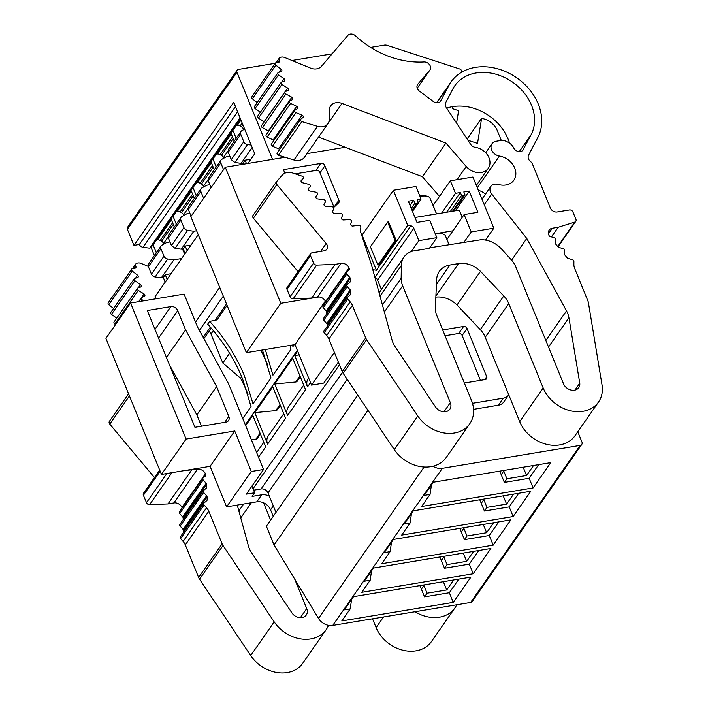 <?xml version="1.0" encoding="UTF-8"?>
<svg xmlns="http://www.w3.org/2000/svg" width="708" height="708" viewBox="0 0 708 708"><rect width="100%" height="100%" fill="white"/><g stroke="black" fill="none" stroke-linecap="round" stroke-linejoin="round"><path stroke-width="1.06" d="M429.774 247.782L480.484 239.817A22.567 17.939 34.9 0 1 494.095 243.118A22.638 18.001 34.9 0 1 501.193 248.72L511.185 259.668A22.302 17.735 34.9 0 1 515.822 266.925L563.506 383.771A9.018 7.177 34.9 0 0 570.834 389.993A9.018 7.177 34.9 0 0 578.763 387.621A9.018 7.177 34.9 0 0 579.764 383.205L574.958 390.09M441.704 213.064L455.456 193.337L460.368 192.523L461.554 195.417A3.974 3.159 34.9 0 0 463.457 195.585A3.974 3.159 34.9 0 0 464.988 194.842L463.802 191.948L469.209 191.054L477.873 212.285L464.121 214.568L471.209 231.941L463.775 242.596M464.121 214.568L446.987 239.446A19.744 7.558 -22.2 0 1 446.934 239.516M379.196 293.094A22.647 18.01 34.9 0 1 379.842 291.802A22.567 17.939 34.9 0 1 380.532 290.714L404.011 257.057A22.567 17.939 34.9 0 1 412.614 251.11L429.402 248.322L436.836 237.658L418.862 240.649L411.26 251.552M404.011 257.057A22.567 17.939 34.9 0 0 403.321 258.146A22.647 18.01 34.9 0 0 401.356 265.535L401.153 278.244A22.302 17.735 34.9 0 0 402.648 285.82L450.332 402.666L443.96 411.791M316.051 196.532L316.095 196.461A1.664 1.328 34.9 0 0 317.547 198.886L323.883 199.718A1.664 1.328 34.9 0 1 325.388 202.063L324.158 204.001A1.664 1.328 34.9 0 0 325.769 206.364L332.061 206.798A1.664 1.328 34.9 0 1 333.716 209.081L332.654 211.117A1.664 1.328 34.9 0 0 334.415 213.4L340.628 213.444A1.664 1.328 34.9 0 1 342.424 215.639L341.539 217.781A1.664 1.328 34.9 0 0 343.442 219.976L349.548 219.613A1.664 1.328 34.9 0 1 351.487 221.728L350.779 223.949A1.664 1.328 34.9 0 0 352.805 226.047L358.788 225.286A1.664 1.328 34.9 0 1 360.868 227.179L360.487 230.197A5.575 4.434 34.9 0 0 360.708 232.197L371.266 264.111L392.011 339.982A22.621 17.983 34.9 0 0 392.843 342.433A22.621 17.983 34.9 0 0 395.135 346.725L435.712 407.233A9.018 7.177 34.9 0 0 449.881 409.136A9.018 7.177 34.9 0 0 450.332 402.666M316.095 196.461L317.485 194.638A1.664 1.328 34.9 0 0 316.14 192.231L309.785 191.001A1.664 1.328 34.9 0 1 308.502 188.523L310.051 186.823A1.664 1.328 34.9 0 0 308.874 184.372L302.511 182.735A1.664 1.328 34.9 0 1 301.404 180.213L303.095 178.673A1.664 1.328 34.9 0 0 302.121 176.186L292.705 173.018A11.284 8.974 34.9 0 0 282.306 175.08L276.624 181.575A2.823 2.239 34.9 0 0 276.509 181.735A2.823 2.239 34.9 0 0 276.368 183.753A2.823 2.239 34.9 0 0 276.863 184.567L326.176 243.543L320.697 251.393M310.626 253.659A2.823 2.239 34.9 0 0 310.493 255.703L287.006 289.342A2.823 2.239 34.9 0 1 287.147 287.324L310.626 253.659A2.823 2.239 34.9 0 1 311.954 252.862L324.22 250.8A5.637 4.487 34.9 0 0 326.875 249.207A5.637 4.487 34.9 0 0 327.158 245.163A5.637 4.487 34.9 0 0 326.176 243.543M310.493 255.703L313.582 263.093A2.823 2.239 34.9 0 0 316.697 265.111L335.105 264.376L340.982 263.367L317.503 297.024L311.626 298.033L293.218 298.776L316.697 265.111M317.503 297.024A6.673 5.301 34.9 0 1 325.565 301.528L349.044 267.863A6.673 5.301 34.9 0 0 340.982 263.367M349.044 267.863L349.354 268.544L347.132 271.73M323.237 305.75A1.69 1.345 34.9 0 0 323.06 305.953L346.531 272.288A1.69 1.345 34.9 0 1 346.716 272.084L349.115 270.022A1.735 1.381 34.9 0 0 349.354 268.544M346.531 272.288A1.69 1.345 34.9 0 0 346.787 274.031L349.761 277.377L326.282 311.033L323.308 307.697L346.787 274.031M326.282 311.033A1.708 1.363 34.9 0 1 326.733 312.086L350.212 278.43A1.708 1.363 34.9 0 0 349.761 277.377M350.212 278.43L350.318 281.306L349.292 282.766M323.689 318.264A1.69 1.345 34.9 0 0 323.512 318.467L346.991 284.802A1.69 1.345 34.9 0 1 347.168 284.607L349.929 282.218A1.708 1.363 34.9 0 0 350.318 281.306M346.991 284.802A1.69 1.345 34.9 0 0 347.239 286.554L350.212 289.891L326.733 323.556L323.76 320.211L347.239 286.554M326.733 323.556A1.708 1.363 34.9 0 1 327.185 324.609L350.664 290.944A1.708 1.363 34.9 0 0 350.212 289.891M350.664 290.944L350.77 293.82L349.752 295.289M324.149 330.786A1.69 1.345 34.9 0 0 323.963 330.981L347.442 297.325A1.69 1.345 34.9 0 1 347.619 297.121L350.389 294.732A1.708 1.363 34.9 0 0 350.77 293.82M347.442 297.325A1.69 1.345 34.9 0 0 347.69 299.068L350.177 301.865L326.707 335.521L324.211 332.733L347.69 299.068M326.707 335.521A11.151 8.868 34.9 0 1 328.919 339.035L352.398 305.378A11.151 8.868 34.9 0 0 350.177 301.865M352.389 305.369L365.717 337.937A9.036 7.186 34.9 0 0 366.638 339.645L417.8 415.968A32.692 26.001 34.9 0 0 469.767 423.747A32.692 26.001 34.9 0 0 471.413 400.303A32.692 26.001 34.9 0 0 471.298 400.038L436.836 315.591A22.311 17.744 34.9 0 1 435.358 307.484L436.712 278.713A22.567 17.948 34.9 0 1 439.305 271.403A22.567 17.948 34.9 0 1 449.943 265.013L458.545 263.58L435.898 296.05M435.845 297.13A22.567 17.948 34.9 0 1 457.005 305.006L480.484 271.341A22.567 17.948 34.9 0 0 458.545 263.58M480.484 271.341L503.769 295.962L480.29 329.618L457.005 305.006M480.29 329.618A22.311 17.744 34.9 0 1 485.254 337.229L508.733 303.564A22.311 17.744 34.9 0 0 503.769 295.962M508.733 303.564L543.195 388.011A32.727 26.028 34.9 0 0 569.772 410.596A32.727 26.028 34.9 0 0 598.534 401.994A32.727 26.028 34.9 0 0 602.074 385.24L588.401 302.679A9.036 7.186 34.9 0 0 587.897 300.909L574.63 268.323A11.151 8.868 34.9 0 1 573.878 264.633L573.896 261.411A1.69 1.345 34.9 0 0 572.462 259.694L568.223 258.5A1.708 1.363 34.9 0 1 567.188 257.827L565.064 255.287A1.708 1.363 34.9 0 1 564.648 254.225L564.665 250.384A1.69 1.345 34.9 0 0 563.232 248.667L558.993 247.464A1.708 1.363 34.9 0 1 557.957 246.791L555.833 244.26A1.708 1.363 34.9 0 1 555.417 243.198L555.435 239.348A1.69 1.345 34.9 0 0 554.001 237.64L550.328 236.596A1.735 1.381 34.9 0 1 548.983 235.392L548.735 234.702A6.673 5.301 34.9 0 1 549.151 230.127A6.673 5.301 34.9 0 1 552.293 228.241L558.178 227.268L574.772 222.1A2.823 2.239 34.9 0 0 575.79 221.374A2.823 2.239 34.9 0 0 575.931 219.356L572.914 211.949A2.823 2.239 34.9 0 0 569.48 209.949L557.196 211.975A5.637 4.487 34.9 0 1 550.32 207.966L532.46 164.088A5.682 4.522 34.9 0 0 530.487 161.504A5.637 4.487 34.9 0 1 528.495 158.902A5.637 4.487 34.9 0 1 528.54 155.247L537.823 137.502A51.613 41.046 34.9 0 0 538.257 104.058A51.613 41.046 34.9 0 0 496.352 68.455A51.613 41.046 34.9 0 0 450.987 82.013A51.613 41.046 34.9 0 0 448.828 85.58L440.367 101.518M417.419 84.756L417.809 84.19A5.558 4.416 34.9 0 0 417.596 84.464A5.558 4.416 34.9 0 0 417.322 88.447A5.558 4.416 34.9 0 0 419.446 91.137L433.269 101.474A5.637 4.487 34.9 0 0 440.65 101.156A5.637 4.487 34.9 0 0 440.889 100.766M417.809 84.19L429.738 70.225A5.558 4.425 34.9 0 0 429.951 69.959A5.558 4.425 34.9 0 0 430.225 65.968A5.558 4.425 34.9 0 0 423.977 61.959A81.137 64.525 34.9 0 1 355.487 35.825A5.558 4.416 34.9 0 0 347.858 35.4L321.503 66.269A11.116 8.841 34.9 0 1 313.786 68.942A11.133 8.859 34.9 0 1 310.6 68.145L284.669 57.498A5.637 4.487 34.9 0 0 279.448 58.003A2.221 1.77 34.9 0 0 279.2 58.277A2.221 1.77 34.9 0 0 279.094 59.87A2.221 1.77 34.9 0 0 279.324 60.295A1.664 1.328 34.9 0 1 278.625 62.286L276.129 62.693A1.664 1.328 34.9 0 0 275.854 65.136L281.209 69.331L279.2 72.198M260.376 112.209L255.057 108.501A1.664 1.328 34.9 0 1 254.446 106.457L277.925 72.8A1.664 1.328 34.9 0 1 278.607 72.349L281.041 71.747A1.664 1.328 34.9 0 0 281.209 69.331M277.925 72.8A1.664 1.328 34.9 0 0 278.536 74.836L284.094 78.712L281.864 81.916M264.252 121.749A1.664 1.328 34.9 0 0 264.164 121.696L258.42 118.13A1.664 1.328 34.9 0 1 257.712 116.032L281.191 82.367A1.664 1.328 34.9 0 1 281.775 81.942L284.12 81.181A1.664 1.328 34.9 0 0 284.094 78.712M281.191 82.367A1.664 1.328 34.9 0 0 281.89 84.473L287.643 88.031L264.164 121.696M268.766 131.184A1.664 1.328 34.9 0 0 268.359 130.9L262.438 127.661A1.664 1.328 34.9 0 1 261.641 125.502L285.12 91.836A1.664 1.328 34.9 0 1 285.607 91.447L287.855 90.527A1.664 1.328 34.9 0 0 287.643 88.031M285.12 91.836A1.664 1.328 34.9 0 0 285.917 94.005L291.838 97.235L268.359 130.9M273.872 140.476A1.664 1.328 34.9 0 0 273.182 139.945L267.111 137.051A1.664 1.328 34.9 0 1 266.208 134.839L289.687 101.182A1.664 1.328 34.9 0 1 290.094 100.828L292.236 99.748A1.664 1.328 34.9 0 0 291.838 97.235M289.687 101.182A1.664 1.328 34.9 0 0 290.59 103.386L296.661 106.28L273.182 139.945M279.545 149.592A1.664 1.328 34.9 0 0 278.598 148.795L272.421 146.255A1.664 1.328 34.9 0 1 271.412 143.998L294.891 110.342A1.664 1.328 34.9 0 1 295.218 110.032L297.236 108.802A1.664 1.328 34.9 0 0 296.661 106.28M294.891 110.342A1.664 1.328 34.9 0 0 295.891 112.599L302.077 115.13L278.598 148.795M277.456 152.689A1.664 1.328 34.9 0 0 277.209 152.937L300.688 119.28A1.664 1.328 34.9 0 1 300.935 119.024L302.829 117.643A1.664 1.328 34.9 0 0 302.077 115.13M300.688 119.28A1.664 1.328 34.9 0 0 301.865 121.599L317.45 126.343A11.284 8.974 34.9 0 0 327.972 123.546A11.284 8.974 34.9 0 0 329.3 119.165L329.291 110.298A11.284 8.974 34.9 0 1 330.627 105.917A11.284 8.974 34.9 0 1 342.008 103.421L445.934 143.069L466.209 166.495A14.664 11.664 34.9 0 0 488.246 168.318A14.664 11.664 34.9 0 0 488.989 157.804A14.664 11.664 34.9 0 0 475.342 147.352A5.637 4.487 34.9 0 1 470.652 144.37L446.173 107.368A5.637 4.487 34.9 0 1 445.624 106.324A5.637 4.487 34.9 0 1 445.668 102.678L452.837 88.969A45.409 36.108 34.9 0 1 454.74 85.827A45.409 36.108 34.9 0 1 494.644 73.906A45.409 36.108 34.9 0 1 531.513 105.227A45.409 36.108 34.9 0 1 531.124 134.653L522.796 150.335M485.706 152.786L492.033 143.706A8.655 6.885 34.9 0 1 496.104 141.255L501.662 140.343A5.691 4.522 34.9 0 1 505.025 140.83L507.07 141.742A11.284 8.974 34.9 0 1 513.725 147.981A5.646 4.487 34.9 0 0 518.345 151.521A5.646 4.487 34.9 0 0 523.079 149.981A5.646 4.487 34.9 0 0 523.318 149.6M492.033 143.706A8.655 6.885 34.9 0 0 491.6 149.919A8.655 6.885 34.9 0 0 499.405 156.052A16.921 13.452 34.9 0 1 514.707 168.044A16.921 13.452 34.9 0 1 513.858 180.177A16.921 13.452 34.9 0 1 499.521 184.753L497.441 184.292A7.779 6.186 34.9 0 0 490.856 186.399A7.779 6.186 34.9 0 0 490.467 191.974A7.779 6.186 34.9 0 0 491.662 194.01L526.77 238.454L566.506 310.883L545.85 340.504M548.514 347.017L568.931 317.742A22.621 17.983 34.9 0 0 567.657 313.29A22.621 17.983 34.9 0 0 566.506 310.883M568.931 317.742L579.764 383.205M471.209 231.941L493.803 228.18L485.493 240.092M493.803 228.18L472.926 177.035L450.341 180.797L455.456 193.337M414.976 217.506L450.872 211.533A3.974 3.159 -145.1 0 0 452.306 211.577A3.974 3.159 -145.1 0 0 453.518 211.09L459.315 210.126L462.235 217.276M435.225 233.72L453.049 230.755M435.323 233.95A16.921 6.478 -22.2 0 1 435.668 233.897A16.921 6.478 -22.2 0 1 445.465 235.914L449.005 244.587M411.26 208.4L414.897 203.178L413.72 200.284L408.321 201.187L416.977 222.418L429.747 220.285L436.836 237.658M253.154 215.241A2.823 2.239 34.9 0 0 253.03 215.391A2.823 2.239 34.9 0 0 252.889 217.418A2.823 2.239 34.9 0 0 253.384 218.223L298.068 271.668M287.006 289.342L290.103 296.758A2.823 2.239 34.9 0 0 293.218 298.776M335.105 264.376L311.626 298.033M325.565 301.528L325.795 302.024M323.06 305.953A1.69 1.345 34.9 0 0 323.308 307.697M326.733 312.086L326.795 313.759M323.512 318.467A1.69 1.345 34.9 0 0 323.76 320.211M327.185 324.609L327.246 326.273M323.963 330.981A1.69 1.345 34.9 0 0 324.211 332.733M328.919 339.035L342.238 371.603A9.036 7.186 34.9 0 0 343.159 373.311L394.321 449.633A32.692 26.001 34.9 0 0 446.288 457.403L469.767 423.747M485.254 337.229L519.716 421.676A32.727 26.028 34.9 0 0 546.293 444.252A32.727 26.028 34.9 0 0 575.055 435.659L598.534 401.994M558.178 227.268L551.452 236.915M275.341 63.162L251.862 96.828A1.664 1.328 34.9 0 0 252.375 98.801L257.172 102.554M277.209 152.937A1.664 1.328 34.9 0 0 278.394 155.256L293.97 160.008A11.284 8.974 34.9 0 0 304.493 157.211L327.972 123.546M318.529 137.078L422.455 176.734L439.464 196.39M445.934 143.069L422.455 176.734M509.521 143.14A45.409 36.108 34.9 0 0 508.034 138.892A45.409 36.108 34.9 0 0 446.677 108.129M485.484 194.098A16.921 13.452 34.9 0 0 478.325 190.275M526.77 238.454L511.619 260.163M418.862 240.649L413.817 228.286A2.823 2.239 34.9 0 0 413.702 227.923A2.823 2.239 34.9 0 0 410.773 225.887L407.702 225.374L393.374 190.275L415.968 186.514L421.083 199.063L412.481 211.391M414.897 203.178A3.974 3.159 34.9 0 0 416.8 203.346A3.974 3.159 34.9 0 0 418.339 202.612L417.154 199.709L421.083 199.063M413.817 228.286L377.621 280.182A2.823 2.239 34.9 0 0 377.506 279.819A2.823 2.239 34.9 0 0 375.019 277.828M381.408 289.457L377.621 280.182M285.041 157.282L225.277 167.23L280.802 303.298L318.936 296.953M472.466 403.312L503.326 398.179A11.284 8.974 34.9 0 0 508.645 394.984A11.284 8.974 34.9 0 0 508.76 394.807M345.23 147.273L306.989 153.636M464.36 383.028L485.237 379.55A2.823 2.239 34.9 0 0 486.564 378.753A2.823 2.239 34.9 0 0 486.706 376.727L467.015 328.477A2.823 2.239 34.9 0 0 463.581 326.476L442.704 329.946M333.548 207.674L338.459 202.992A2.823 2.239 34.9 0 0 338.902 202.55A2.823 2.239 34.9 0 0 339.044 200.523A2.823 2.239 34.9 0 0 338.911 200.24L324.866 165.831A2.823 2.239 34.9 0 0 324.707 165.274A2.823 2.239 34.9 0 0 320.742 163.424L283.421 169.637L284.864 173.186M407.702 225.374L376.399 270.252L372.789 269.651M376.399 270.252L362.071 235.153L393.374 190.275M433.075 205.55A19.744 7.558 157.8 0 0 433.119 205.479L450.341 180.797M460.368 192.523L446.615 212.241M461.554 195.417L450.235 211.639M453.669 211.064L464.988 194.842M469.209 191.054L455.456 210.772M412.383 211.143L418.339 202.612M396.091 240.233L388.603 221.896L387.621 222.055L370.408 246.747L377.886 265.084L378.869 264.916L396.091 240.233L395.108 240.393L387.621 222.055M410.773 225.887L374.886 277.332M413.72 200.284L410.082 205.506M225.277 167.23L190.841 216.604L246.366 352.673L294.988 344.584L311.529 385.117L323.804 383.072L338.38 362.169M280.802 303.298L246.366 352.673M325.335 301.068L294.988 344.584M334.371 352.363L311.529 385.117M473.555 409.33L498.432 405.188A11.284 8.974 34.9 0 0 503.751 401.994L508.645 394.984M480.431 380.346L462.129 335.495A2.823 2.239 34.9 0 0 458.687 333.486L445.066 335.751M320.742 163.424L315.848 170.442L295.236 173.867M334.008 207.24L319.972 172.841A2.823 2.239 34.9 0 0 319.812 172.292A2.823 2.239 34.9 0 0 315.848 170.442M319.972 172.841L324.866 165.831M338.911 200.24L334.061 207.187M419.994 196.39A16.921 6.478 -22.2 0 1 427.721 196.443A16.921 6.478 -22.2 0 1 430.137 198.355L436.491 213.931M377.886 265.084L395.108 240.393M245.322 424.835L297.316 350.292M242.738 418.499L251.048 406.587L242.552 378.824A169.221 134.573 34.9 0 0 207.692 324.14L209.648 321.335L215.046 320.432A5.646 4.487 34.9 0 0 217.701 318.839L227.082 305.396M262.42 350A169.221 134.573 34.9 0 1 262.509 350.212L271.005 377.966L253.004 403.781L244.508 376.019A169.221 134.573 34.9 0 0 209.648 321.335M290.094 345.398L290.961 349.354L272.961 375.16L265.305 349.522M294.201 344.707L292.917 346.548L292.59 344.982M339.459 364.815L253.03 488.741M297.652 351.115L294.678 355.389L307.529 386.887A11.284 8.974 34.9 0 1 308.104 378.798L308.635 378.028M287.572 415.499L305.573 389.692L292.714 358.195L274.722 384.001L287.572 415.499A11.284 8.974 34.9 0 1 288.147 407.41L303.705 385.108M267.615 444.111L285.616 418.304L272.766 386.807L254.765 412.614L267.615 444.111A11.284 8.974 34.9 0 1 268.19 436.031L283.749 413.72M258.517 457.164L265.659 446.916L252.809 415.419L245.658 425.658M432.977 466.236A12.408 9.868 34.9 0 0 442.305 468.333L580.179 445.385A3.381 2.69 34.9 0 0 581.772 444.429A3.381 2.69 34.9 0 0 581.941 442.004L577.772 431.774M501.291 140.405L497.237 130.476A16.921 13.461 34.9 0 0 484.759 119.165L481.644 118.156L477.519 143.388L467.935 140.264M456.571 123.086L458.598 110.652L452.527 108.678A169.221 134.573 34.9 0 1 452.89 106.589M461.811 72.136L461.82 72.083A2.823 2.239 34.9 0 0 461.66 70.827A2.823 2.239 34.9 0 0 459.572 68.942L387.161 45.365A5.637 4.487 34.9 0 0 384.435 45.126L370.638 47.418M332.123 53.835L292.006 60.507M275.253 63.295L238.437 69.419A2.823 2.239 34.9 0 0 237.109 70.216A2.823 2.239 34.9 0 0 236.968 72.243L272.527 159.371M427.721 196.443L425.827 195.842A15.249 5.841 157.8 0 0 419.694 195.656M267.987 365.85A169.531 134.812 34.9 0 0 267.42 364.452A169.531 134.812 34.9 0 0 260.863 350.256M248.03 394.462A169.531 134.812 34.9 0 0 247.464 393.073A169.531 134.812 34.9 0 0 240.543 378.178L222.808 362.992L210.993 334.043A9.027 7.177 34.9 0 0 209.099 331.176M263.544 469.475L228.578 383.798L197.585 327.123L184.107 294.094L130.582 303.006L105.926 338.353L161.459 474.422L210.072 466.333L226.613 506.857L251.26 471.51L263.544 469.475L246.322 494.157L254.668 492.768L252.128 496.414L261.703 494.821A11.284 8.974 34.9 0 1 269.367 496.246L275.97 512.442M253.623 490.193L261.137 488.936A5.637 4.487 34.9 0 1 268.022 492.945L269.367 496.246M299.219 354.956L294.678 355.389M299.962 375.948L295.74 382.001L274.722 384.001M295.74 382.001A2.823 2.248 34.9 0 0 297.245 381.178L300.307 376.789M280.005 404.56L275.784 410.613L254.765 412.614M275.784 410.613A2.823 2.248 34.9 0 0 277.288 409.79L280.35 405.401M260.048 433.172L255.827 439.226L251.375 439.65M255.827 439.226A2.823 2.248 34.9 0 0 257.331 438.402L260.394 434.013M357.788 395.135L266.376 526.194L274.058 545.001L318.52 618.42A12.408 9.868 34.9 0 0 332.742 625.421L470.616 602.481A3.381 2.69 34.9 0 0 472.209 601.517L581.772 444.429M367.974 410.33L274.058 545.001M433.34 482.219L424.145 495.405L430.039 494.423L421.632 506.485L533.097 487.936L550.744 462.634L433.34 482.219M413.384 510.831L404.188 524.017L410.082 523.035L401.675 535.098L513.141 516.548L530.788 491.246L413.384 510.831M393.427 539.443L384.232 552.629L390.126 551.647L381.718 563.71L493.184 545.16L510.831 519.858L393.427 539.443M373.479 568.064L364.275 581.241L370.169 580.259L361.761 592.322L473.227 573.781L490.874 548.47L373.479 568.064M353.522 596.676L344.327 609.854L350.212 608.88L341.805 620.943L453.27 602.393L470.917 577.091L353.522 596.676M481.644 118.156L467.103 139.007M237.109 70.216L127.546 227.312A2.823 2.239 34.9 0 0 127.405 229.339L133.945 245.366L233.729 102.297L254.73 153.76L247.959 163.459M155.76 298.811L154.946 296.82L198.24 234.737M210.993 334.043L213.347 330.663M229.578 353.274L222.808 362.992M241.632 376.612L240.543 378.178M254.668 492.768L251.951 486.095M226.613 506.857L256.809 501.83L261.703 494.821M273.235 516.371L270.571 509.849A11.284 8.974 34.9 0 0 256.809 501.83M169.947 241.941L166.769 242.472L161.999 245.127A3.947 3.142 34.9 0 0 161.141 245.906L148.618 263.863A3.947 3.142 34.9 0 0 148.415 266.695L151.459 274.138A3.947 3.142 34.9 0 0 155.141 276.952L161.336 277.793L163.3 277.465L165.203 282.12M240.074 117.855L149.769 248.03A3.947 3.142 34.9 0 0 151.07 247.49L154.379 255.597M149.229 248.119L143.034 247.278A3.947 3.142 34.9 0 1 139.343 244.464L133.945 245.366M538.673 464.643L529.159 478.289L504.361 482.413L501.211 474.696A124.095 98.686 34.9 0 0 499.689 471.13M533.097 487.936L529.159 478.289M431.429 484.971L430.039 494.423M518.716 493.255L509.202 506.901L484.405 511.026L481.254 503.308A124.095 98.686 34.9 0 0 479.732 499.742M513.141 516.548L509.202 506.901M411.472 513.583L410.082 523.035M498.759 521.867L489.246 535.514L464.448 539.638L461.297 531.92A124.095 98.686 34.9 0 0 459.775 528.354M493.184 545.16L489.246 535.514M391.515 542.195L390.126 551.647M478.803 550.479L469.289 564.126L444.491 568.25L441.341 560.532A124.095 98.686 34.9 0 0 439.818 556.966M473.227 573.781L469.289 564.126M371.558 570.807L370.169 580.259M458.846 579.1L449.332 592.738L424.534 596.871L421.384 589.144A124.095 98.686 34.9 0 0 419.862 585.587M453.27 602.393L449.332 592.738M351.602 599.419L350.212 608.88M235.49 106.616L139.343 244.464M130.582 303.006L186.107 439.075L234.729 430.986L251.26 471.51M170.858 306.608A5.637 4.487 34.9 0 1 177.735 310.617L185.611 329.919L216.613 386.595L228.817 416.508A5.637 4.487 34.9 0 1 228.534 420.552A5.637 4.487 34.9 0 1 225.879 422.154L194.939 427.296L147.291 310.529L170.858 306.608L154.981 329.379M210.072 466.333L234.729 430.986M163.3 277.465L165.256 274.66L167.159 279.315M165.256 274.66L171.079 273.695M161.141 245.906A3.947 3.142 34.9 0 0 160.937 248.738L163.973 256.181A3.947 3.142 34.9 0 0 167.663 259.004L173.858 259.836L181.646 258.544M173.858 259.836L161.336 277.793M151.07 247.49L153.025 244.685L156.335 252.791M234.206 141.149L230.896 133.033L232.852 130.228A3.947 3.142 34.9 0 0 233.41 129.653L240.649 119.271M153.025 244.685A3.947 3.142 34.9 0 0 153.583 244.101L171.079 219.02M174.336 226.985L171.026 218.878L172.982 216.073A3.947 3.142 34.9 0 0 173.54 215.489L191.036 190.399M194.293 198.373L190.983 190.257L192.939 187.452A3.947 3.142 34.9 0 0 193.496 186.877L210.993 161.787M214.25 169.761L210.94 161.645L212.896 158.84A3.947 3.142 34.9 0 0 213.453 158.265L230.95 133.175M533.522 465.501L526.548 475.502L506.901 478.767L504.361 482.413M506.901 478.767L503.751 471.05A124.095 98.686 34.9 0 0 503.53 470.493M513.565 494.113L506.592 504.114L486.945 507.379L484.405 511.026M486.945 507.379L483.794 499.662A124.095 98.686 34.9 0 0 483.573 499.105M493.609 522.725L486.635 532.726L466.988 535.991L464.448 539.638M466.988 535.991L463.837 528.274A124.095 98.686 34.9 0 0 463.616 527.717M473.652 551.337L466.678 561.338L447.031 564.603L444.491 568.25M447.031 564.603L443.881 556.886A124.095 98.686 34.9 0 0 443.659 556.329M453.695 579.949L446.721 589.95L427.083 593.216L424.534 596.871M427.083 593.216L423.933 585.498A124.095 98.686 34.9 0 0 423.703 584.941M243.632 129.67L243.366 129.006A3.947 3.142 34.9 0 0 241.384 126.785L240.074 126.024A3.947 3.142 34.9 0 0 237.242 125.44L236.897 125.502A3.947 3.142 34.9 0 0 236.153 125.714M161.459 474.422L186.107 439.075M185.611 329.919L166.424 357.425M169.433 364.788L196.851 414.923L201.453 426.216M216.613 386.595L196.851 414.923M148.299 266.376L141.069 263.403A5.637 4.487 34.9 0 0 135.839 263.907A2.221 1.77 34.9 0 0 135.591 264.181A2.221 1.77 34.9 0 0 135.485 265.774A2.221 1.77 34.9 0 0 135.715 266.199A1.664 1.328 34.9 0 1 135.016 268.19L132.52 268.598A1.664 1.328 34.9 0 0 132.246 271.04L137.6 275.235A1.664 1.328 34.9 0 1 137.432 277.651L134.998 278.253A1.664 1.328 34.9 0 0 134.927 280.74L140.485 284.616A1.664 1.328 34.9 0 1 140.511 287.085L138.166 287.846A1.664 1.328 34.9 0 0 137.582 288.271L114.103 321.936A1.664 1.328 34.9 0 0 114.811 324.034L115.581 324.512M134.316 278.704L110.837 312.361A1.664 1.328 34.9 0 0 111.448 314.405L116.767 318.113M131.732 269.075L108.253 302.732A1.664 1.328 34.9 0 0 108.775 304.706L113.563 308.458M372.532 618.801L376.116 627.58A32.727 26.028 34.9 0 0 402.684 650.156A32.727 26.028 34.9 0 0 431.446 641.563L454.925 607.898A32.727 26.028 34.9 0 0 456.722 604.791M184.708 470.546L197.373 469.271A6.673 5.301 34.9 0 1 205.435 473.767L205.745 474.449A1.735 1.381 34.9 0 1 205.506 475.926L203.108 477.989A1.69 1.345 34.9 0 0 203.178 479.935L206.152 483.281A1.708 1.363 34.9 0 1 206.603 484.334L206.709 487.21A1.708 1.363 34.9 0 1 206.329 488.122L203.559 490.511A1.69 1.345 34.9 0 0 203.63 492.458L206.603 495.795A1.708 1.363 34.9 0 1 207.055 496.848L207.161 499.724A1.708 1.363 34.9 0 1 206.78 500.636L204.019 503.025A1.69 1.345 34.9 0 0 204.09 504.972L206.577 507.769A11.151 8.868 34.9 0 1 208.789 511.273L185.31 544.93L198.638 577.507A9.036 7.186 34.9 0 0 199.55 579.215L250.712 655.537A32.692 26.001 34.9 0 0 302.679 663.308L326.158 629.651A32.692 26.001 34.9 0 0 328.459 625.341M185.31 544.93A11.151 8.868 34.9 0 0 183.098 541.425L206.577 507.769M180.54 536.691A1.69 1.345 34.9 0 0 180.611 538.638L183.098 541.425M207.055 496.848L183.584 530.513L183.637 532.177M183.584 530.513A1.708 1.363 34.9 0 0 183.124 529.46L206.603 495.795M180.08 524.168A1.69 1.345 34.9 0 0 180.151 526.115L183.124 529.46M206.603 484.334L183.124 517.99L183.186 519.663M183.124 517.99A1.708 1.363 34.9 0 0 182.673 516.937L206.152 483.281M179.628 511.654A1.69 1.345 34.9 0 0 179.699 513.601L182.673 516.937M205.435 473.767L181.956 507.432L182.186 507.937M181.956 507.432A6.673 5.301 34.9 0 0 173.894 502.928L197.373 469.271M159.689 470.077L143.538 493.228A2.823 2.239 34.9 0 0 143.405 495.273L146.494 502.662A2.823 2.239 34.9 0 0 149.609 504.68L168.017 503.937L173.894 502.928M109.545 421.145A2.823 2.239 34.9 0 0 109.421 421.295A2.823 2.239 34.9 0 0 109.28 423.322A2.823 2.239 34.9 0 0 109.775 424.127L154.459 477.573M263.571 502.813L270.624 520.106M294.687 579.073L306.723 608.57A9.018 7.177 34.9 0 1 306.272 615.04A9.018 7.177 34.9 0 1 292.103 613.137L251.526 552.629A22.621 17.983 34.9 0 1 249.234 548.337A22.621 17.983 34.9 0 1 248.402 545.886L237.251 505.087M208.789 511.273L222.117 543.841A9.036 7.186 34.9 0 0 223.029 545.549L274.191 621.872A32.692 26.001 34.9 0 0 326.158 629.651M415.021 611.73A32.727 26.028 34.9 0 0 454.925 607.898M137.582 288.271A1.664 1.328 34.9 0 0 138.29 290.377L144.043 293.935A1.664 1.328 34.9 0 1 144.246 296.431L142.007 297.351A1.664 1.328 34.9 0 0 142.308 299.909L143.919 300.785M228.436 149.415L228.241 152.238L231.277 159.681L234.968 162.504L241.162 163.336L243.127 163.008L245.083 160.203L250.906 159.238M245.083 160.203L246.508 163.698M243.127 163.008L243.605 164.185M208.479 178.027L208.285 180.85L211.055 187.629M188.523 206.639L188.328 209.462L191.098 216.241M168.566 235.251L168.371 238.083L171.416 245.526L175.097 248.34L181.292 249.181L183.257 248.853L185.213 246.048L191.036 245.083M185.213 246.048L187.116 250.703M183.257 248.853L185.16 253.508M184.673 254.207L182.531 248.977M168.106 236.906L163.539 243.464L163.805 244.127M163.539 243.464A3.947 3.142 34.9 0 0 161.557 241.242L160.247 240.481A3.947 3.142 34.9 0 0 157.415 239.897L157.07 239.95A3.947 3.142 34.9 0 0 156.326 240.171M232.852 130.228L236.162 138.343M172.982 216.073L176.292 224.179M188.062 208.294L183.496 214.851L183.761 215.506M183.496 214.851A3.947 3.142 34.9 0 0 181.513 212.63L180.204 211.869A3.947 3.142 34.9 0 0 177.372 211.285L177.027 211.338A3.947 3.142 34.9 0 0 176.283 211.559M192.939 187.452L196.249 195.567M208.019 179.682L203.453 186.239L203.718 186.894M203.453 186.239A3.947 3.142 34.9 0 0 201.47 184.018L200.16 183.257A3.947 3.142 34.9 0 0 197.328 182.673L196.983 182.726A3.947 3.142 34.9 0 0 196.24 182.947M212.896 158.84L216.206 166.955M227.976 151.07L223.409 157.618L223.675 158.282M223.409 157.618A3.947 3.142 34.9 0 0 221.427 155.406L220.117 154.645A3.947 3.142 34.9 0 0 217.285 154.052L216.94 154.114A3.947 3.142 34.9 0 0 216.197 154.335M526.548 475.502L523.168 467.218M506.592 504.114L503.211 495.839M486.635 532.726L483.254 524.451M466.678 561.338L463.298 553.063M446.721 589.95L443.341 581.675M244.658 129.095L241.826 130.679A3.947 3.142 34.9 0 0 240.959 131.458A3.947 3.142 34.9 0 0 240.764 134.29L243.8 141.733A3.947 3.142 34.9 0 0 247.49 144.547L251.172 145.043M252.19 147.529L241.162 163.336M205.745 474.449L203.523 477.635M191.496 470.28L168.017 503.937M242.879 164.3L242.401 163.132M229.817 156.096L226.64 156.627L221.869 159.291A3.947 3.142 34.9 0 0 221.002 160.07A3.947 3.142 34.9 0 0 220.808 162.902L223.569 169.672M209.86 184.717L206.683 185.239L201.913 187.903A3.947 3.142 34.9 0 0 201.054 188.682A3.947 3.142 34.9 0 0 200.851 191.514L203.612 198.284M189.903 213.329L186.726 213.851L181.956 216.515A3.947 3.142 34.9 0 0 181.098 217.294A3.947 3.142 34.9 0 0 180.894 220.126L183.93 227.569A3.947 3.142 34.9 0 0 187.62 230.392L193.815 231.224L196.62 230.755M193.815 231.224L181.292 249.181M449.076 244.57L446.987 239.446M379.842 291.802L403.321 258.146M380.019 296.13L401.356 265.535M401.153 278.244L382.462 305.042M384.364 312.033L402.648 285.82M303.095 178.673L301.13 181.487M253.384 218.223L276.863 184.567M313.582 263.093L290.103 296.758M365.717 337.937L342.238 371.603M343.159 373.311L366.638 339.645M417.8 415.968L394.321 449.633M436.447 284.359L449.943 265.013M543.195 388.011L519.716 421.676M548.461 233.737L552.293 228.241M574.772 222.1L557.736 246.526M436.809 102.81L448.828 85.58M429.738 70.225L417.216 88.181L429.951 69.959M277.846 62.41L279.324 60.295M252.375 98.801L275.854 65.136M255.057 108.501L278.536 74.836M258.42 118.13L281.89 84.473M262.438 127.661L285.917 94.005M267.111 137.051L290.59 103.386M272.421 146.255L295.891 112.599M278.394 155.256L301.865 121.599M317.45 126.343L293.97 160.008M328.105 123.342L342.008 103.421M466.209 166.495L457.005 179.682M519.283 151.645L531.124 134.653M477.298 187.744L499.405 156.052M484.21 204.692L491.662 194.01M436.562 213.913L433.119 205.479M452.306 211.577L463.457 195.585M412.003 210.223L416.8 203.346M503.326 398.179L498.432 405.188M463.581 326.476L458.687 333.486M462.129 335.495L467.015 328.477M486.706 376.727L484.679 379.647M310.511 382.621L307.529 386.887M342.53 372.24L261.137 488.936M268.022 492.945L347.221 379.382M424.119 467.015L318.52 618.42M332.742 625.421L442.305 468.333M580.179 445.385L470.616 602.481M127.405 229.339L236.968 72.243M219.737 287.395L195.532 322.096M199.391 330.432L223.303 296.148M210.364 327.149L203.205 337.406M226.507 303.998L215.046 320.432M270.571 509.849L273.315 505.919M167.663 259.004L155.141 276.952M151.459 274.138L163.973 256.181M160.937 248.738L148.415 266.695M149.769 248.03L240.251 118.289M237.578 111.722L143.034 247.278M503.751 471.05L501.211 474.696M483.794 499.662L481.254 503.308M463.837 528.274L461.297 531.92M443.881 556.886L441.341 560.532M423.933 585.498L421.384 589.144M236.897 125.502L240.87 119.802M240.986 120.077L237.242 125.44M240.074 126.024L242.18 123.015M242.862 124.67L241.384 126.785M243.366 129.006L244.163 127.865M177.735 310.617L158.548 338.123M228.817 416.508L224.755 422.34M142.308 299.909L141.405 301.201M138.644 301.661L144.043 293.935M138.29 290.377L114.811 324.034M138.255 287.82L140.485 284.616M134.927 280.74L111.448 314.405M135.591 278.102L137.6 275.235M132.246 271.04L108.775 304.706M134.237 268.314L135.715 266.199M376.116 627.58L383.515 616.978M250.712 655.537L274.191 621.872M223.029 545.549L199.55 579.215M198.629 577.498L222.108 543.841M204.09 504.972L180.611 538.638M206.143 501.193L207.161 499.724M203.63 492.458L180.151 526.115M205.683 488.67L206.709 487.21M203.178 479.935L179.699 513.601M171.929 472.679L149.609 504.68M146.494 502.662L166.814 473.528M160.158 471.245L143.405 495.273M129.431 395.94L109.775 424.127M300.36 617.695L306.723 608.57M251.358 502.742L240.764 517.937M238.853 510.946L243.685 504.016M247.49 144.547L234.968 162.504M231.277 159.681L243.8 141.733M240.764 134.29L228.241 152.238M216.94 154.114L231.171 133.715M231.286 133.989L217.285 154.052M220.117 154.645L232.481 136.918M233.153 138.582L221.427 155.406M220.808 162.902L208.285 180.85M196.983 182.726L211.214 162.327M211.329 162.601L197.328 182.673M200.16 183.257L212.524 165.53M213.205 167.194L201.47 184.018M200.851 191.514L188.328 209.462M177.027 211.338L191.257 190.939M191.372 191.213L177.372 211.285M180.204 211.869L192.567 194.151M193.249 195.806L181.513 212.63M187.62 230.392L175.097 248.34M171.416 245.526L183.93 227.569M180.894 220.126L168.371 238.083M157.07 239.95L171.301 219.551M171.416 219.825L157.415 239.897M160.247 240.481L172.61 222.763M173.292 224.427L161.557 241.242M301.139 181.522L303.254 178.487M253.03 215.391L276.509 181.735M558.019 246.862L575.79 221.374M436.5 102.784L450.987 82.013M276.12 62.693L279.2 58.277M476.342 185.399L488.246 168.318M481.953 199.16L490.856 186.399M256.65 452.571L263.792 442.332M203.886 338.645L211.214 328.14M138.795 301.635L141.512 297.741M132.511 268.598L135.591 264.181M180.354 536.885L203.833 503.229M179.903 524.371L203.382 490.706M179.451 511.857L202.931 478.192M109.421 421.295L128.573 393.843M228.445 149.406L240.959 131.458M208.488 178.018L221.002 160.07M188.532 206.639L201.054 188.682M168.575 235.251L181.098 217.294"/></g></svg>
